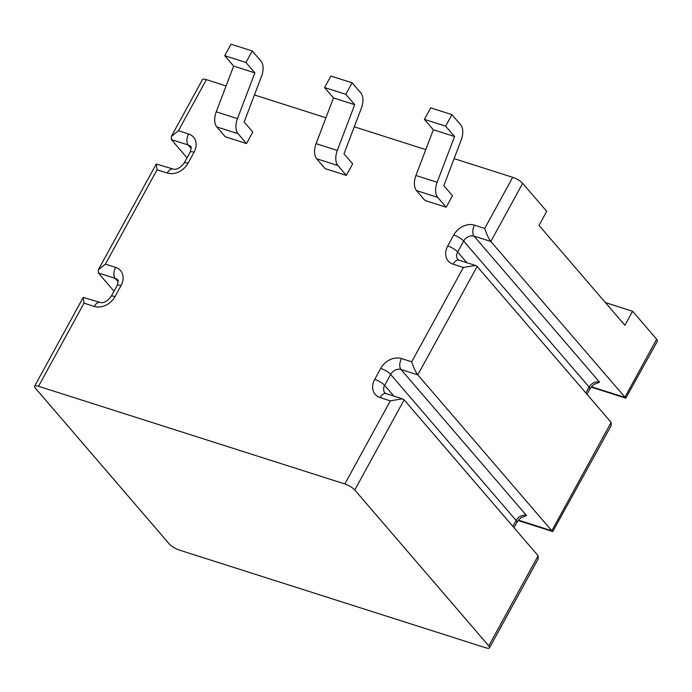 <?xml version="1.0" encoding="UTF-8"?>
<svg xmlns="http://www.w3.org/2000/svg" width="692" height="692" viewBox="0 0 692 692"><rect width="100%" height="100%" fill="white"/><g stroke="black" fill="none" stroke-linecap="round" stroke-linejoin="round"><path stroke-width="1.04" d="M605.379 302.577L632.592 311.253L656.656 339.262A8.313 2.249 28.7 0 1 657.4 341.165L625.793 398.168L490.827 241.473C488.621 238.524 486.588 234.173 484.737 228.429L512.72 177.325A8.313 2.249 28.7 0 1 522.65 183.345L490.827 241.473L474.055 236.128L599.549 382.131L597.464 383.048C594.947 384.493 594.843 382.425 589.895 388.965A8.313 2.249 28.7 0 0 589.152 387.062L463.666 241.058L457.672 252.009L466.858 262.7M416.48 190.594L424.957 200.455L446.176 207.228L437.707 197.367L416.48 190.594A13.632 7.664 -72.3 0 1 415.918 175.5L433.33 129.767L424.404 119.379L430.709 107.865L451.937 114.638L460.682 124.811A13.632 7.664 107.7 0 1 461.244 139.905L443.832 185.646L452.482 195.715L446.176 207.228M451.937 114.638L445.631 126.152L454.558 136.532L437.145 182.264A13.632 7.664 107.7 0 0 437.707 197.367M316.642 158.762L325.119 168.623L346.337 175.396L337.869 165.535L316.642 158.762A13.632 7.664 -72.3 0 1 316.08 143.668L333.492 97.927L324.565 87.547L330.871 76.034L352.098 82.798L360.843 92.979A13.632 7.664 107.7 0 1 361.406 108.073L343.993 153.806L352.643 163.883L346.337 175.396M352.098 82.798L345.792 94.311L354.719 104.7L337.307 150.432A13.632 7.664 107.7 0 0 337.869 165.535M216.804 126.93L225.281 136.791L246.499 143.555L238.031 133.694L216.804 126.93A13.632 7.664 -72.3 0 1 216.241 111.827L233.654 66.095L224.727 55.706L231.033 44.193L252.26 50.966L261.005 61.138A13.632 7.664 107.7 0 1 261.567 76.241L244.155 121.974L252.805 132.042L246.499 143.555M252.26 50.966L245.954 62.479L254.881 72.859L237.468 118.6A13.632 7.664 107.7 0 0 238.031 133.694M424.404 119.379L445.631 126.152M324.565 87.547L345.792 94.311M224.727 55.706L245.954 62.479M206.389 79.641L178.415 130.753L171.382 136.393L202.479 79.589A8.313 2.249 28.7 0 1 206.389 79.641L226.102 85.929M254.431 94.96L325.941 117.761M354.269 126.8L425.779 149.602M454.108 158.632L512.72 177.325M178.415 130.753L188.631 134.006A16.625 12.992 139.3 0 1 194.045 152.231L188.051 163.182A16.625 12.992 139.3 0 1 167.265 173.043A8.313 4.671 -72.3 0 1 173.173 169.056L156.254 164.021L157.041 169.782L105.392 264.136L115.607 267.389A16.625 12.992 139.3 0 1 121.022 285.614L115.028 296.565A16.625 12.992 139.3 0 1 94.242 306.426A8.313 4.671 -72.3 0 1 100.141 302.439L83.23 297.404L84.017 303.165L38.51 386.283L344.841 483.959L390.349 400.841L402.441 398.834L404.119 399.846L354.771 489.988L488.777 645.904L538.125 555.763L404.119 399.846M38.51 386.283A8.313 2.249 -151.3 0 0 34.6 386.222A8.313 2.249 -151.3 0 0 35.344 388.125L169.35 544.042A8.313 2.249 -151.3 0 0 179.28 550.062L485.611 647.747A8.313 2.249 -151.3 0 0 489.521 647.807A8.313 2.249 -151.3 0 0 488.777 645.904M114.016 291.202L98.376 273.003L98.359 269.776L156.254 164.021M611.148 422.38L611.174 425.606L552.77 531.551L551.809 530.773L611.148 422.38L477.143 266.463L417.804 374.856C415.589 371.907 413.565 367.556 411.714 361.812L463.372 267.458L475.465 265.451L477.143 266.463M518.446 520.133L551.809 530.773L417.804 374.856L401.031 369.511L526.517 515.514L524.441 516.431C521.924 517.875 521.811 515.808 516.863 522.348A8.313 2.249 28.7 0 0 516.128 520.445L390.643 374.441L384.64 385.392L393.834 396.083M354.771 489.988A8.313 2.249 -151.3 0 0 344.841 483.959M632.592 311.253L624.902 325.292L539.033 225.393L546.723 211.345L522.65 183.345M187.039 157.819L171.4 139.62L171.382 136.393M233.654 66.095L254.881 72.859M333.492 97.927L354.719 104.7M433.33 129.767L454.558 136.532M538.125 555.763L538.142 558.989L489.521 647.807M105.392 264.136L98.359 269.776M463.372 267.458L453.148 264.206A16.625 12.992 139.3 0 1 447.733 245.98L453.736 235.029A16.625 12.992 139.3 0 1 474.522 225.168L484.737 228.429M167.265 173.043L157.041 169.782M94.242 306.426L84.017 303.165M390.349 400.841L380.124 397.589A16.625 12.992 139.3 0 1 374.709 379.363L380.704 368.412A16.625 12.992 139.3 0 1 401.498 358.551L411.714 361.812M512.876 526.378L516.128 520.445A8.313 6.496 139.3 0 1 526.517 515.514M585.899 392.995L589.152 387.062A8.313 6.496 139.3 0 1 599.549 382.131M591.47 386.75L624.833 397.39L656.656 339.262M191.2 148.495L188.172 144.965L171.4 139.62M118.176 281.878L115.14 278.348L98.376 273.003M216.241 111.827L237.468 118.6M316.08 143.668L337.307 150.432M415.918 175.5L437.145 182.264M374.709 379.363A8.313 2.249 28.7 0 1 384.64 385.392A8.313 6.496 -40.7 0 0 384.89 392.9L386.032 393.601A8.313 4.671 -72.3 0 0 380.124 397.589M401.498 358.551A8.313 4.671 107.7 0 0 401.031 369.511A8.313 6.496 -40.7 0 0 390.643 374.441A8.313 2.249 28.7 0 0 380.704 368.412M447.733 245.98A8.313 2.249 28.7 0 1 457.672 252.009A8.313 6.496 -40.7 0 0 457.914 259.517L459.056 260.218A8.313 4.671 -72.3 0 0 453.148 264.206M474.522 225.168A8.313 4.671 107.7 0 0 474.055 236.128A8.313 6.496 -40.7 0 0 463.666 241.058A8.313 2.249 28.7 0 0 453.736 235.029M194.045 152.231A8.313 2.249 -151.3 0 0 190.136 152.171C191.303 147.924 191.468 146.055 190.629 146.566A8.313 6.496 -40.7 0 0 188.172 144.965A8.313 4.671 107.7 0 1 188.631 134.006M121.022 285.614A8.313 2.249 -151.3 0 0 117.112 285.554C118.28 281.307 118.444 279.438 117.605 279.949A8.313 6.496 -40.7 0 0 115.14 278.348A8.313 4.671 107.7 0 1 115.607 267.389M115.028 296.565A8.313 2.249 -151.3 0 0 111.118 296.505C107.104 301.461 103.454 303.442 100.141 302.439M188.051 163.182A8.313 2.249 -151.3 0 0 184.141 163.122C180.136 168.078 176.477 170.059 173.173 169.056M518.118 520.505L552.77 531.551M591.15 387.122L625.793 398.168M117.112 285.554L111.118 296.505M190.136 152.171L184.141 163.122M475.465 265.451L459.056 260.218M402.441 398.834L386.032 393.601M586.989 394.267L589.895 388.965M513.966 527.65L516.863 522.348M34.6 386.222L83.23 297.404"/></g></svg>
